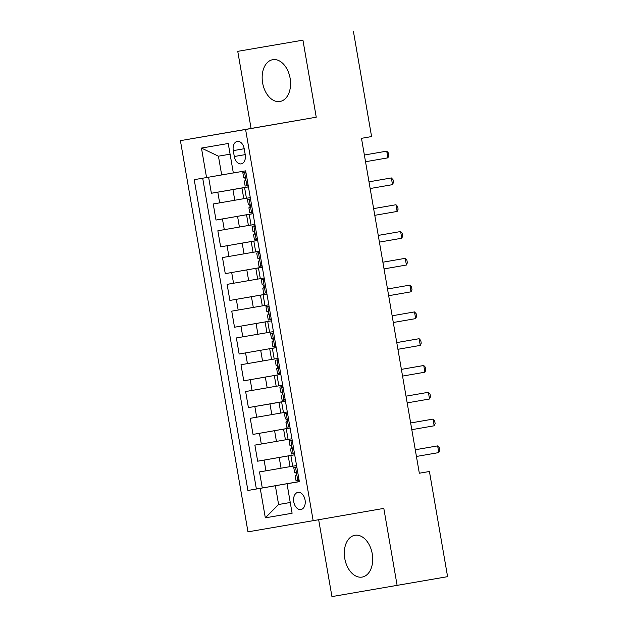 <?xml version="1.0" encoding="UTF-8"?>
<svg xmlns="http://www.w3.org/2000/svg" width="628" height="628" viewBox="0 0 628 628"><rect width="100%" height="100%" fill="white"/><g stroke="black" fill="none" stroke-linecap="round" stroke-linejoin="round"><path stroke-width="0.94" d="M372.255 553.825A21.211 13.942 -99.9 0 0 354.883 535.284A21.211 13.942 -99.9 0 0 344.772 558.535A21.211 13.942 -99.9 0 0 362.144 577.077A21.211 13.942 -99.9 0 0 372.255 553.825M290.105 78.233A21.211 13.942 -99.9 0 0 272.733 59.691A21.211 13.942 -99.9 0 0 262.622 82.943A21.211 13.942 -99.9 0 0 279.994 101.485A21.211 13.942 -99.9 0 0 290.105 78.233M305.059 499.99A8.698 5.723 -99.9 0 0 297.931 492.383A8.698 5.723 -99.9 0 0 293.778 501.921A8.698 5.723 -99.9 0 0 300.906 509.528A8.698 5.723 -99.9 0 0 305.059 499.99M318.663 519.717L331.937 596.6L447.591 576.661L429.426 471.495L419.331 473.222L429.426 471.495M180.409 140.648L247.974 531.845L313.16 520.675L245.595 129.478L180.409 140.648L316.245 117.201L302.939 40.168L237.753 51.339L251.059 128.371M237.753 51.339L302.939 40.168M208.606 177.198L211.377 193.259L248.421 186.822M243.79 198.699L213.23 203.974L216.008 220.051L253.053 213.614M248.413 225.491L217.853 230.766L220.632 246.843L257.676 240.406M253.045 252.283L222.485 257.559L225.264 273.635L262.308 267.198L225.264 273.635M257.676 279.075L227.116 284.358L229.887 300.435L266.931 293.998M262.3 305.875L231.74 311.15L234.519 327.227L271.563 320.79M273.431 331.592L236.371 337.942L239.142 354.019L276.194 347.582L239.142 354.019M271.555 359.459L240.995 364.735L243.774 380.811L280.818 374.374M276.187 386.251L245.626 391.534L248.405 407.611L285.45 401.174M280.81 413.051L250.25 418.327L253.029 434.403L290.073 427.966M285.442 439.843L254.882 445.119L257.661 461.195L294.705 454.758M291.894 455.308L288.228 455.952L291.894 455.308M290.089 428.053L283.597 429.16L290.089 428.029M285.465 401.261L248.405 407.611M278.008 374.932L274.342 375.575L278.008 374.932M276.202 347.669L269.71 348.776L276.202 347.645M268.753 321.34L265.087 321.983L268.753 321.34M266.947 294.085L260.455 295.191L266.947 294.053M262.323 267.285L255.832 268.392L262.316 267.261M254.874 240.956L251.2 241.599L254.874 240.956M253.068 213.701L246.569 214.807L253.06 213.677M353.415 31.4L371.58 136.566L361.485 138.317L419.331 473.245M233.278 150.626L234.299 156.521A8.431 5.542 -99.9 0 0 241.207 163.884A8.431 5.542 -99.9 0 0 245.226 154.645L244.206 148.75A8.431 5.542 -99.9 0 0 237.298 141.386A8.431 5.542 -99.9 0 0 233.278 150.626L244.198 148.726M299.344 481.613L287.02 483.772L299.352 481.66L245.666 170.847L233.333 172.959L228.239 143.49L201.462 148.075L206.549 177.551L194.217 179.663L247.903 490.476L275.362 485.75L278.596 504.504L290.254 502.51M287.02 483.772L292.106 513.249L265.33 517.833L260.235 488.364M294.705 454.79L257.661 461.195M290.073 466.635L281.061 468.205L279.209 457.482M290.081 427.998L253.029 434.403M280.826 374.406L243.774 380.811M271.571 320.822L234.519 327.227M266.939 294.03L229.887 300.435M257.684 240.438L220.632 246.843M253.053 213.646L216.008 220.051M248.437 186.909L211.377 193.259M202.703 178.211L256.381 489L299.328 481.55M281.061 468.205L259.513 471.918L262.284 487.987M250.289 197.624L243.797 198.731L241.945 188.015M246.569 214.807L248.421 225.523L254.913 224.416M251.2 241.599L253.053 252.323L259.545 251.208M255.832 268.392L257.676 279.115L264.176 278.008M260.455 295.191L262.308 305.907L268.8 304.8M269.71 348.776L271.563 359.499L278.055 358.384M274.342 375.575L276.194 386.291L282.686 385.184M278.965 402.367L280.818 413.083L287.31 411.976M283.597 429.16L285.45 439.875L291.942 438.768M288.228 455.952L290.073 466.675L296.573 465.56M230.091 154.19L218.434 156.184L221.676 174.937L206.549 177.551M233.326 172.92L221.676 174.937M397.124 585.429L383.818 508.397L313.16 520.675M316.245 117.201L245.595 129.478M290.246 502.486L278.596 504.504L265.33 517.833M299.336 481.582L275.362 485.75M256.381 489L247.903 490.476M218.434 156.184L201.462 148.075M244.496 172.402L242.832 172.676L245.886 172.143L244.496 172.402L246.074 173.218M248.201 185.55L245.148 186.076L244.268 180.99L244.857 180.888C245.697 179.639 245.509 178.572 244.3 177.669L243.711 177.771L242.832 172.676M246.804 185.794L248.021 184.491M387.884 157.848L388.842 155.611L388.379 152.934L386.73 151.152L382.326 151.905L364.366 155.03L386.73 151.152L387.884 157.848L365.527 161.734M244.92 180.872L244.268 180.99M250.698 200.018L249.12 199.194L247.456 199.476L250.517 198.935M249.12 199.194L250.517 198.95M252.833 212.35L249.771 212.868L248.892 207.782L249.489 207.68C250.329 206.439 250.14 205.364 248.931 204.469L248.335 204.563L247.456 199.476M251.436 212.586L252.644 211.291M368.997 181.83L391.354 177.944L392.516 184.648L370.159 188.533M249.544 207.664L248.892 207.782M368.997 181.822L391.354 177.944L393.01 179.726L393.473 182.403L392.516 184.648M255.329 226.81L253.751 225.986L252.087 226.268L255.141 225.727M253.751 225.986L255.149 225.742M257.456 239.142L254.403 239.668L253.524 234.574L254.112 234.48C254.952 233.231 254.772 232.156 253.555 231.261L252.966 231.363L252.087 226.268M256.067 239.386L257.276 238.083M397.139 211.44L398.097 209.203L397.634 206.518L395.985 204.744L373.629 208.614L395.985 204.744L397.139 211.44L374.783 215.326M254.175 234.456L253.524 234.574M258.375 252.778L256.711 253.06L259.772 252.527L258.375 252.778L259.961 253.602M262.088 265.934L259.026 266.46L258.147 261.366L258.744 261.272C259.584 260.023 259.395 258.956 258.186 258.053L257.598 258.155L256.711 253.06M260.691 266.178L261.907 264.875M401.771 238.232L402.729 235.995L402.265 233.318L400.617 231.536L378.252 235.406L400.617 231.536L401.771 238.232L379.414 242.118M258.799 261.256L258.147 261.366M264.584 280.394L263.006 279.578L261.342 279.86L264.396 279.319M263.006 279.578L264.404 279.334M266.719 292.726L263.658 293.252L262.779 288.166L263.368 288.064C264.207 286.815 264.027 285.748 262.81 284.845L262.221 284.947L261.342 279.86M265.322 292.97L266.531 291.667M382.884 262.214L405.241 258.328L406.402 265.024L384.038 268.91M263.43 288.048L262.779 288.166M382.884 262.206L405.241 258.328L406.889 260.11L407.352 262.787L406.402 265.024M267.638 306.37L265.974 306.652L269.027 306.111L267.638 306.37L269.216 307.194M271.343 319.526L268.282 320.045L267.402 314.958L267.999 314.856C268.839 313.615 268.651 312.54 267.442 311.645L266.853 311.739L265.974 306.652M269.946 319.762L271.163 318.467M411.026 291.824L411.984 289.579L411.521 286.902L409.872 285.12L387.507 288.998L409.872 285.12L411.026 291.824L388.669 295.709M268.062 314.84L267.402 314.958M272.262 333.162L270.597 333.444L273.659 332.903L272.262 333.162L273.839 333.986M275.975 346.318L272.913 346.844L272.034 341.75L272.623 341.656C273.47 340.407 273.282 339.332 272.065 338.437L271.477 338.539L270.597 333.444M274.577 346.562L275.786 345.259M415.658 318.616L416.607 316.379L416.144 313.694L414.496 311.92L392.139 315.79L414.496 311.92L415.658 318.616L393.293 322.502M272.685 341.632L272.034 341.75M278.471 360.778L276.893 359.954L275.229 360.236L278.283 359.703M276.893 359.954L278.283 359.711M280.598 373.111L277.545 373.636L276.665 368.542L277.254 368.448C278.094 367.199 277.906 366.132 276.697 365.229L276.108 365.331L275.229 360.236M279.201 373.354L280.418 372.051M396.77 342.598L419.127 338.712L420.281 345.408L397.924 349.294M277.317 368.432L276.665 368.542M396.763 342.582L419.127 338.712L420.776 340.494L421.239 343.171L420.281 345.408M281.517 386.754L279.853 387.036L282.914 386.495L281.517 386.754L283.095 387.57M285.23 399.903L282.168 400.429L281.289 395.342L281.886 395.24C282.726 393.991 282.537 392.924 281.328 392.021L280.732 392.123L279.853 387.036M283.832 400.146L285.041 398.843M424.913 372.2L425.87 369.963L425.407 367.286L423.751 365.504L419.347 366.257L401.394 369.382L423.751 365.504L424.913 372.2L402.556 376.086M281.941 395.224L281.289 395.342M286.148 413.546L284.484 413.828L287.538 413.287L286.148 413.546L287.726 414.37M289.853 426.702L286.8 427.221L285.921 422.134L286.509 422.032C287.349 420.791 287.169 419.716 285.952 418.821L285.363 418.915L284.484 413.828M288.464 426.946L289.673 425.643M429.536 399L430.494 396.755L430.031 394.078L428.382 392.296L406.026 396.174L428.382 392.296L429.536 399L407.18 402.886M286.572 422.016L285.921 422.134M292.358 441.162L290.772 440.338L289.108 440.62L292.169 440.079M290.772 440.338L292.169 440.095M294.485 453.495L291.423 454.02L290.544 448.926L291.141 448.832C291.981 447.583 291.792 446.508 290.583 445.613L289.995 445.715L289.108 440.62M293.088 453.738L294.304 452.435M410.649 422.982L433.014 419.096L434.168 425.792L411.811 429.678M291.196 448.808L290.544 448.926M410.649 422.966L433.014 419.096L434.662 420.87L435.125 423.555L434.168 425.792M295.403 467.13L293.739 467.413L296.793 466.879L295.403 467.13L296.981 467.954M299.116 480.287L296.055 480.812L295.176 475.718L295.764 475.624C296.604 474.375 296.424 473.308 295.207 472.405L294.618 472.507L293.739 467.413M297.719 480.53L298.928 479.227M438.799 452.584L439.749 450.347L439.286 447.67L437.638 445.888L433.234 446.641L415.281 449.766L437.638 445.888L438.799 452.584L416.435 456.47M295.827 475.608L295.176 475.718M276.438 441.405L274.585 430.69M271.806 414.613L269.954 403.898M267.175 387.821L265.33 377.098M262.551 361.029L260.699 350.306M257.92 334.229L256.067 323.514M253.296 307.437L251.443 296.722M248.664 280.645L246.812 269.922M244.041 253.845L242.188 243.13M239.409 227.053L237.557 216.338M234.778 200.261L232.933 189.546M219.659 202.875L217.806 192.152M265.942 470.812L264.09 460.096M261.311 444.02L259.458 433.304M256.687 417.228L254.835 406.504M252.056 390.428L250.203 379.712M247.424 363.636L245.579 352.92M242.801 336.844L240.948 326.128M238.169 310.051L236.316 299.328M233.545 283.252L231.693 272.536M228.914 256.459L227.061 245.744M224.29 229.667L222.438 218.952M246.435 198.283L244.582 187.568M251.067 225.075L249.214 214.36M255.69 251.867L253.845 241.152M260.322 278.667L258.469 267.944M264.953 305.459L263.101 294.744M269.577 332.251L267.724 321.536M274.208 359.043L272.356 348.328M278.832 385.843L276.979 375.12M283.464 412.635L281.611 401.92M288.087 439.427L286.242 428.712M292.719 466.227L290.866 455.504M245.218 154.621L234.299 156.521M246.883 185.715L244.59 172.449M251.514 212.507L249.222 199.241M256.138 239.299L253.845 226.041M260.769 266.099L258.477 252.833M265.393 292.891L263.108 279.625M270.024 319.683L267.732 306.417M274.656 346.475L272.364 333.217M279.279 373.275L276.987 360.009M283.911 400.067L281.619 386.801M288.535 426.859L286.242 413.601M293.166 453.651L290.874 440.393M297.79 480.451L295.505 467.185M266.939 332.699L265.087 321.983"/></g></svg>
